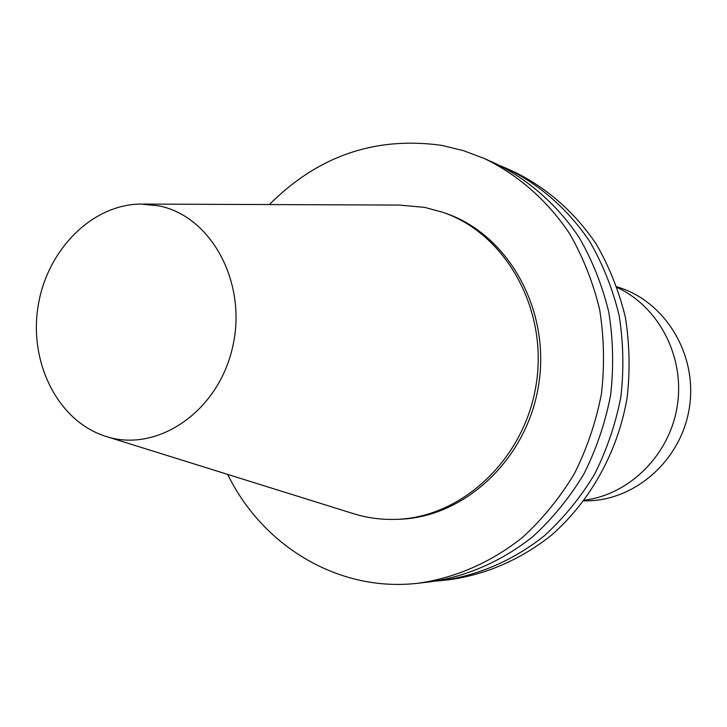 <?xml version="1.0" encoding="UTF-8"?>
<svg xmlns="http://www.w3.org/2000/svg" width="727" height="727" viewBox="0 0 727 727"><rect width="100%" height="100%" fill="white"/><g stroke="black" fill="none" stroke-linecap="round" stroke-linejoin="round"><path stroke-width="1.09" d="M158.568 205.805C211.612 215.946 248.034 283.703 232.367 348.151C217.527 412.827 155.787 453.666 104.824 436.046C57.996 420.751 29.089 363.091 37.977 306.967C46.437 250.77 91.393 204.523 140.647 204.06L158.568 205.805M143.083 204.069L399.178 205.069L424.759 207.395L443.27 212.438C505.792 233.967 548.076 309.066 536.253 383.92C524.939 458.855 461.972 517.706 395.87 519.36C380.657 519.841 365.899 517.751 351.604 513.089L107.142 436.773M443.27 212.438L446.005 213.411C508.355 234.876 550.521 309.72 538.734 384.31C527.466 458.973 464.689 517.606 398.769 519.269L395.87 519.36M269.381 204.56C317.917 155.941 375.286 136.203 441.489 145.336L463.063 150.525L484.028 158.377C517.815 174.616 547.349 200.398 569.659 233.749C583.099 257.194 593.105 282.512 599.675 309.702C604.092 337.528 604.673 365.626 601.42 393.989C595.967 422.014 586.934 448.623 574.321 473.822C559.863 497.759 542.678 518.878 522.795 537.171C491.47 562.244 455.529 577.91 418.407 583.199C338.964 592.723 262.647 546.213 227.696 474.404M484.028 158.377L494.487 163.048C527.902 179.106 557.1 204.56 579.146 237.456C592.432 260.575 602.329 285.538 608.826 312.337C613.197 339.763 613.788 367.453 610.58 395.406C605.2 423.023 596.294 449.241 583.845 474.077C569.568 497.659 552.602 518.478 532.955 536.508C502.012 561.217 466.498 576.675 429.802 581.909L418.407 583.199M500.34 165.783L506.246 168.291C539.225 184.14 568.041 209.222 589.797 241.609C602.91 264.364 612.679 288.928 619.095 315.291C623.412 342.272 624.002 369.507 620.849 396.987C615.56 424.15 606.791 449.931 594.522 474.349C580.455 497.55 563.734 518.024 544.359 535.763C513.853 560.072 478.811 575.293 442.589 580.446L436.2 581.064M506.246 168.291L513.389 171.49C546.113 187.202 574.693 212.057 596.267 244.136C609.281 266.673 618.968 290.991 625.329 317.09C629.627 343.789 630.209 370.752 627.092 397.951C617.805 451.912 590.369 501.221 551.302 535.308C521.05 559.381 486.299 574.448 450.367 579.564L442.589 580.446M617.241 287.574C658.88 306.776 684.961 356.875 677.31 405.711C669.867 454.575 629.891 494.469 584.399 500.221M616.959 286.783L619.867 287.756C666.232 302.832 697.629 355.548 689.387 407.574C681.544 459.664 635.707 500.449 586.962 500.839L583.89 500.885"/></g></svg>
